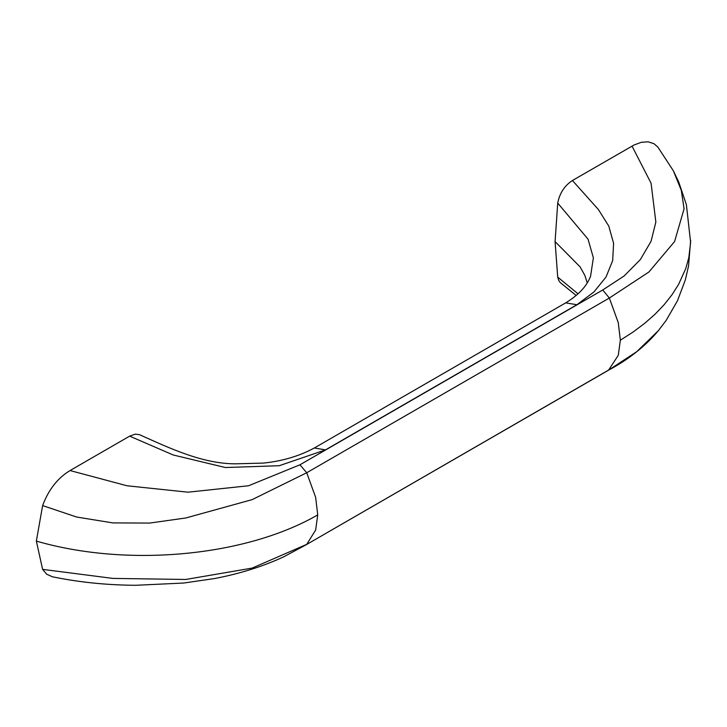 <?xml version="1.0" encoding="UTF-8"?>
<svg xmlns="http://www.w3.org/2000/svg" width="727" height="727" viewBox="0 0 727 727"><rect width="100%" height="100%" fill="white"/><g stroke="black" fill="none" stroke-linecap="round" stroke-linejoin="round"><path stroke-width="1.09" d="M578.01 293.799L557.718 277.114L558.609 280.186L560.181 282.539L576.147 295.444M557.718 277.114L555.083 241.609L580.037 266.8L584.844 275.369L587.225 282.93M314.273 448.023L565.588 302.932C578.401 295.162 586.725 286.274 590.569 276.26L593.368 257.812L588.016 239.147L557.718 203.078L555.083 241.609M557.718 203.078C559.654 193.173 564.552 185.649 572.422 180.505L634.126 144.955L641.423 142.274L648.175 141.82L654 143.71L657.926 147.172L673.366 170.8L681.308 190.365L684.089 208.813L674.583 241.546L648.938 271.98L609.344 298.034L602.738 289.982L624.129 275.987L640.369 259.548L651.047 241.319L655.854 222.062L651.083 183.249L632.017 146.1M673.366 170.8L678.736 182.068L686.388 204.66L690.614 242.409L688.814 257.631L685.788 268.481L678.582 284.402L672.084 294.644L664.242 304.595L655.063 314.209L644.622 323.397L633.017 332.085L620.349 340.191L618.277 355.321L608.535 370.188C628.71 359.411 645.312 346.252 658.353 330.694L636.725 351.686L609.344 369.634L306.04 544.832L608.663 370.116M620.349 340.191L618.277 322.67L609.344 298.034L306.721 472.75L299.942 464.798L248.561 485.754L187.975 492.188L127.071 485.781L70.046 470.551L129.651 436.136L135.331 434.137L139.511 434.673C169.709 448.232 202.151 463.644 235.066 463.835L263.392 463.09C279.468 461.445 297.516 457.138 314.318 447.996L325.487 449.877L576.92 304.713L593.95 291.945L606.009 277.06L612.661 260.63L613.606 243.381L608.781 226.079L598.376 209.512L572.422 180.505M315.654 497.386L306.721 472.75L252.133 499.631L185.758 517.987L149.707 523.067L112.885 522.913L76.708 517.042L42.62 505.592L36.35 541.097L42.62 569.368L112.885 578.41L185.758 579.464L252.133 568.096L306.721 544.359L315.654 530.038L317.726 514.907L315.654 497.386M565.67 302.877L576.92 304.713M70.046 470.551C57.678 478.039 48.536 489.716 42.62 505.592M306.167 544.759L283.43 556.964C262.638 566.542 239.728 573.73 214.692 578.528L183.777 583.027L135.74 585.29C106.778 585.108 78.998 582.272 52.38 576.784L46.637 574.166L42.62 569.368M317.726 514.907C245.608 556.555 127.489 567.569 36.35 541.097M325.487 449.877L279.25 465.716L225.37 467.525L173.199 454.984L129.651 436.136M602.738 289.982L299.942 464.798M690.65 240.31L688.551 265.982L685.361 279.831L677.464 300.796L666.186 320.362L658.353 330.685"/></g></svg>

